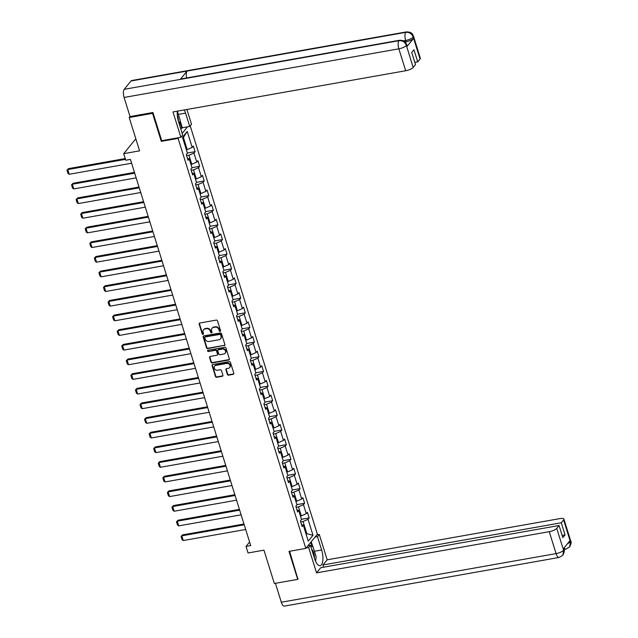 <?xml version="1.0" encoding="UTF-8"?>
<svg xmlns="http://www.w3.org/2000/svg" width="638" height="638" viewBox="0 0 638 638"><rect width="100%" height="100%" fill="white"/><g stroke="black" fill="none" stroke-linecap="round" stroke-linejoin="round"><path stroke-width="0.96" d="M220.11 331.401A0.71 0.622 -140.8 0 0 220.549 330.644L217.502 320.85A1.013 0.885 -140.8 0 0 216.298 320.093L199.782 323.011A1.013 0.885 -140.8 0 0 199.152 324.096L202.206 333.897A0.71 0.622 -140.8 0 0 203.49 333.666L203.091 332.398A3.23 2.831 -140.8 0 1 203.522 329.838A3.23 2.831 -140.8 0 1 205.109 328.929L206.489 328.69A3.23 2.831 -140.8 0 1 210.341 331.114L210.731 332.382A0.71 0.622 -140.8 0 0 212.015 332.159L211.625 330.891A3.23 2.831 -140.8 0 1 212.055 328.331A3.23 2.831 -140.8 0 1 213.642 327.422L215.014 327.174A3.23 2.831 -140.8 0 1 218.874 329.607L219.265 330.875A0.71 0.622 -140.8 0 0 220.11 331.401M212.223 328.147A3.23 2.831 -140.8 0 1 212.366 327.948A3.23 2.831 -140.8 0 1 213.953 327.039L215.333 326.792A3.23 2.831 -140.8 0 1 219.185 329.224L219.576 330.492A0.71 0.622 -140.8 0 0 220.565 330.978M199.479 323.131A1.013 0.885 -140.8 0 0 199.463 323.713L202.517 333.507A0.71 0.622 -140.8 0 0 203.506 333.993M203.689 329.655A3.23 2.831 -140.8 0 1 203.841 329.455A3.23 2.831 -140.8 0 1 205.42 328.546L206.8 328.299A3.23 2.831 -140.8 0 1 210.652 330.731L211.05 331.999A0.71 0.622 -140.8 0 0 212.031 332.486M227.351 374.402A1.013 0.885 -140.8 0 0 228.556 375.16L233.189 374.339A1.013 0.885 -140.8 0 0 233.819 373.254L230.438 362.376A1.013 0.885 -140.8 0 0 229.233 361.618L212.717 364.545A1.013 0.885 -140.8 0 0 212.087 365.63L215.477 376.508A1.013 0.885 -140.8 0 0 216.681 377.265L222.279 376.276A1.013 0.885 -140.8 0 0 222.909 375.192L221.458 370.534A1.013 0.885 -140.8 0 0 220.254 369.777L217.478 370.263A2.696 2.369 -140.8 0 1 215.939 365.335L226.809 363.413A2.696 2.369 -140.8 0 1 228.348 368.341L226.538 368.66A1.013 0.885 -140.8 0 0 225.908 369.745L227.351 374.402L227.67 374.02A1.013 0.885 -140.8 0 0 228.875 374.777L233.508 373.956A1.013 0.885 -140.8 0 0 233.811 373.836M153.032 112.798L152.562 113.373L129.203 117.512L139.586 150.847L123.7 153.662L125.75 160.234L130.415 159.404L250.694 545.578L246.021 546.399L248.07 552.979L263.957 550.163L274.34 583.499L297.707 579.368L298.177 578.794M152.562 113.373L161.278 141.357L178.106 138.382L305.809 548.401L288.99 551.384L297.707 579.368M224.265 345.676A1.013 0.885 -140.8 0 0 224.895 344.592L221.506 333.714A1.013 0.885 -140.8 0 0 220.301 332.948L203.785 335.875A1.013 0.885 -140.8 0 0 203.155 336.96L206.545 347.838A1.013 0.885 -140.8 0 0 207.749 348.595L224.576 345.286A1.013 0.885 -140.8 0 0 224.879 345.174M225.972 348.045L229.361 358.923A1.013 0.885 -140.8 0 1 228.731 360.007L212.215 362.926A1.013 0.885 -140.8 0 1 211.011 362.169L209.559 357.511A1.013 0.885 -140.8 0 1 210.189 356.435L216.888 355.246A1.013 0.885 -140.8 0 0 217.518 354.162L216.553 351.075A1.013 0.885 -140.8 0 0 215.349 350.31L208.379 351.546A0.71 0.622 -140.8 0 1 207.98 350.254L224.767 347.287A1.013 0.885 -140.8 0 1 225.972 348.045M129.203 117.512L130.024 116.491M190.204 125.853L317.381 534.197L305.809 548.401M178.106 138.382L178.664 137.688M182.157 133.406L187.5 126.842M301.455 519.284L309.183 517.912L307.42 512.282L306.28 513.678L303.473 504.666L304.613 503.262L302.859 497.632L301.718 499.028L298.911 490.016L300.051 488.612L298.297 482.982L297.156 484.378L294.349 475.366L295.49 473.962L293.735 468.332L292.595 469.728L289.788 460.716L290.928 459.312L289.173 453.682L288.033 455.077L285.218 446.066L286.366 444.662L284.612 439.032L283.463 440.427L280.656 431.416L281.797 430.012L280.042 424.382L278.902 425.777L276.094 416.766L277.235 415.362L275.48 409.732L274.34 411.127L271.533 402.115L272.673 400.712L270.919 395.074L269.778 396.477L266.971 387.465L268.112 386.062L266.357 380.423L265.217 381.827L262.409 372.815L263.55 371.412L261.795 365.773L260.655 367.177L257.84 358.165L258.988 356.762L257.234 351.123L256.085 352.527L253.278 343.515L254.418 342.112L252.664 336.473L251.524 337.877L248.716 328.865L249.857 327.461L248.102 321.823L246.962 323.227L244.155 314.215L245.295 312.811L243.541 307.173L242.4 308.577L239.593 299.565L240.733 298.161L238.979 292.523L237.838 293.927L235.031 284.907L236.172 283.511L234.417 277.873L233.277 279.277L230.462 270.257L231.61 268.861L229.847 263.223L228.707 264.626L225.9 255.607L227.04 254.211L225.286 248.573L224.145 249.976L221.338 240.957L222.479 239.561L220.724 233.923L219.584 235.326L216.776 226.307L217.917 224.911L216.162 219.273L215.022 220.676L212.215 211.656L213.355 210.261L211.601 204.623L210.46 206.026L207.653 197.006L208.793 195.611L207.039 189.972L205.891 191.376L203.083 182.356L204.232 180.953L202.469 175.322L201.329 176.726L198.522 167.706L199.662 166.303L197.908 160.672L196.767 162.076L193.96 153.056L195.1 151.653L193.346 146.022L192.205 147.426L187.229 131.46L182.476 137.298L187.452 153.256L186.312 154.659L188.066 160.297L189.207 158.894L187.436 158.272M309.183 517.912L308.034 519.316L313.011 535.282L308.258 541.12L303.281 525.154L302.141 526.557L300.386 520.919L301.527 519.515L298.72 510.504L297.579 511.907L295.825 506.269L296.965 504.865L294.158 495.854L293.017 497.257L291.263 491.619L292.403 490.215L289.596 481.204L288.456 482.607L286.693 476.969L287.842 475.565L285.034 466.553L283.886 467.949L282.132 462.319L283.272 460.915L280.465 451.903L279.324 453.299L277.57 447.669L278.71 446.265L275.903 437.253L274.763 438.649L273.008 433.019L274.149 431.615L271.341 422.603L270.201 423.999L268.446 418.368L269.587 416.965L266.78 407.953L265.639 409.349L263.885 403.718L265.025 402.315L262.218 393.303L261.078 394.699L259.315 389.068L260.464 387.665L257.648 378.653L256.508 380.049L254.753 374.418L255.894 373.015L253.087 363.995L251.946 365.399L250.192 359.768L251.332 358.365L248.525 349.345L247.384 350.748L245.63 345.118L246.77 343.715L243.963 334.695L242.823 336.098L241.068 330.468L242.209 329.064L239.402 320.045L238.261 321.448L236.507 315.818L237.647 314.414L234.84 305.395L233.691 306.798L231.937 301.168L233.085 299.764L230.27 290.745L229.13 292.148L227.375 286.51L228.516 285.114L225.708 276.094L224.568 277.498L222.814 271.86L223.954 270.464L221.147 261.444L220.006 262.848L218.252 257.21L219.392 255.814L216.585 246.794L215.445 248.198L213.69 242.56L214.831 241.164L212.023 232.144L210.883 233.548L209.128 227.91L210.269 226.514L207.462 217.494L206.313 218.898L204.559 213.259L205.707 211.864L202.892 202.844L201.752 204.248L199.997 198.609L201.137 197.214L198.33 188.194L197.19 189.598L195.435 183.959L196.576 182.556L193.769 173.544L192.628 174.948L190.874 169.309L192.014 167.906L189.207 158.894M296.136 507.282L298.488 506.867L301.296 515.879L300.442 516.03M301.296 515.879L306.28 513.678M298.488 506.867L303.473 504.666M298.72 510.504L296.949 509.882M291.574 492.632L293.919 492.217L296.726 501.229L295.88 501.38M296.726 501.229L301.718 499.028M293.919 492.217L298.911 490.016M294.158 495.854L292.387 495.232M287.012 477.982L289.357 477.567L292.164 486.579L291.319 486.73M292.164 486.579L297.156 484.378M289.357 477.567L294.349 475.366M289.596 481.204L287.818 480.581M282.451 463.332L284.795 462.909L287.602 471.929L286.749 472.08M287.602 471.929L292.595 469.728M284.795 462.909L289.788 460.716M285.034 466.553L283.256 465.931M277.889 448.681L280.234 448.259L283.041 457.279L282.187 457.43M283.041 457.279L288.033 455.077M280.234 448.259L285.218 446.066M280.465 451.903L278.694 451.281M273.319 434.023L275.672 433.609L278.479 442.628L277.626 442.78M278.479 442.628L283.463 440.427M275.672 433.609L280.656 431.416M275.903 437.253L274.133 436.631M268.757 419.373L271.11 418.959L273.917 427.978L273.064 428.13M273.917 427.978L278.902 425.777M271.11 418.959L276.094 416.766M271.341 422.603L269.571 421.981M264.196 404.723L266.54 404.309L269.348 413.328L268.502 413.48M269.348 413.328L274.34 411.127M266.54 404.309L271.533 402.115M266.78 407.953L265.009 407.323M259.634 390.073L261.979 389.659L264.786 398.678L263.941 398.83M264.786 398.678L269.778 396.477M261.979 389.659L266.971 387.465M262.218 393.303L260.44 392.673M255.072 375.423L257.417 375.008L260.224 384.028L259.371 384.18M260.224 384.028L265.217 381.827M257.417 375.008L262.409 372.815M257.648 378.653L255.878 378.023M250.511 360.773L252.855 360.358L255.663 369.378L254.809 369.53M255.663 369.378L260.655 367.177M252.855 360.358L257.84 358.165M253.087 363.995L251.316 363.373M245.941 346.123L248.294 345.708L251.101 354.728L250.248 354.88M251.101 354.728L256.085 352.527M248.294 345.708L253.278 343.515M248.525 349.345L246.754 348.723M241.379 331.473L243.724 331.058L246.539 340.078L245.686 340.229M246.539 340.078L251.524 337.877M243.724 331.058L248.716 328.865M243.963 334.695L242.193 334.073M236.818 316.823L239.162 316.408L241.969 325.428L241.124 325.571M241.969 325.428L246.962 323.227M239.162 316.408L244.155 314.215M239.402 320.045L237.631 319.423M232.256 302.173L234.601 301.758L237.408 310.778L236.562 310.921M237.408 310.778L242.4 308.577M234.601 301.758L239.593 299.565M234.84 305.395L233.061 304.773M227.694 287.523L230.039 287.108L232.846 296.128L231.993 296.271M232.846 296.128L237.838 293.927M230.039 287.108L235.031 284.907M230.27 290.745L228.5 290.123M223.133 272.873L225.477 272.458L228.284 281.47L227.431 281.621M228.284 281.47L233.277 279.277M225.477 272.458L230.462 270.257M225.708 276.094L223.938 275.472M218.563 258.223L220.915 257.808L223.723 266.82L222.869 266.971M223.723 266.82L228.707 264.626M220.915 257.808L225.9 255.607M221.147 261.444L219.376 260.822M214.001 243.572L216.346 243.158L219.161 252.169L218.308 252.321M219.161 252.169L224.145 249.976M216.346 243.158L221.338 240.957M216.585 246.794L214.815 246.172M209.439 228.922L211.784 228.508L214.591 237.519L213.746 237.671M214.591 237.519L219.584 235.326M211.784 228.508L216.776 226.307M212.023 232.144L210.253 231.522M204.878 214.272L207.222 213.858L210.03 222.869L209.176 223.021M210.03 222.869L215.022 220.676M207.222 213.858L212.215 211.656M207.462 217.494L205.683 216.872M200.316 199.622L202.661 199.208L205.468 208.219L204.615 208.371M205.468 208.219L210.46 206.026M202.661 199.208L207.653 197.006M202.892 202.844L201.122 202.222M195.746 184.972L198.099 184.557L200.906 193.569L200.053 193.721M200.906 193.569L205.891 191.376M198.099 184.557L203.083 182.356M198.33 188.194L196.56 187.572M191.185 170.322L193.537 169.907L196.344 178.919L195.491 179.071M196.344 178.919L201.329 176.726M193.537 169.907L198.522 167.706M193.769 173.544L191.998 172.922M186.623 155.672L188.968 155.257L191.783 164.269L190.929 164.421M191.783 164.269L196.767 162.076M188.968 155.257L193.96 153.056M187.229 131.46L183.417 137.409L187.213 149.619L186.368 149.77M187.213 149.619L192.205 147.426M135.998 139.323L135.272 139.451L123.7 153.662M249.594 542.021L246.021 546.399M183.417 137.409L182.763 138.207M306.001 533.87L306.854 533.719L303.05 521.517L300.697 521.932M306.2 534.516L306.854 533.719L313.011 535.282M303.05 521.517L308.034 519.316M303.281 525.154L301.511 524.532M187.381 153.024L195.1 151.653M191.942 167.674L199.662 166.303M196.504 182.324L204.232 180.953M201.066 196.975L208.793 195.611M205.627 211.625L213.355 210.261M210.189 226.275L217.917 224.911M214.759 240.925L222.479 239.561M219.32 255.575L227.04 254.211M223.882 270.225L231.61 268.861M228.444 284.875L236.172 283.511M233.006 299.525L240.733 298.161M237.575 314.175L245.295 312.811M242.137 328.825L249.857 327.461M246.699 343.475L254.418 342.112M251.26 358.125L258.988 356.762M255.822 372.775L263.55 371.412M260.384 387.425L268.112 386.062M264.953 402.076L272.673 400.712M269.515 416.734L277.235 415.362M274.077 431.384L281.797 430.012M278.639 446.034L286.366 444.662M283.2 460.684L290.928 459.312M287.762 475.334L295.49 473.962M292.332 489.984L300.051 488.612M296.893 504.634L304.613 503.262M161.278 141.357L161.845 140.663M203.482 335.995A1.013 0.885 -140.8 0 0 203.474 336.577L206.856 347.455A1.013 0.885 -140.8 0 0 208.06 348.212L224.576 345.286M220.533 334.95A0.71 0.622 -140.8 0 0 219.695 334.424L205.197 336.984A0.71 0.622 -140.8 0 0 204.758 337.741L205.173 339.081A3.23 2.831 -140.8 0 0 209.033 341.513L218.938 339.759A3.23 2.831 -140.8 0 0 220.517 338.85A3.23 2.831 -140.8 0 0 220.955 336.29L220.852 334.567A0.71 0.622 -140.8 0 0 220.006 334.033L219.695 334.424M205.053 337.031A0.71 0.622 -140.8 0 1 205.516 336.601L220.006 334.033M220.668 338.65A3.23 2.831 -140.8 0 0 220.836 338.467A3.23 2.831 -140.8 0 0 221.266 335.907L220.955 336.29M220.852 334.567L221.266 335.907M209.886 356.546A1.013 0.885 -140.8 0 0 209.87 357.128L211.322 361.786A1.013 0.885 -140.8 0 0 212.526 362.543L229.042 359.625A1.013 0.885 -140.8 0 0 229.345 359.505M217.51 354.744A1.013 0.885 -140.8 0 0 217.829 353.779L216.872 350.693A1.013 0.885 -140.8 0 0 215.668 349.927L208.379 351.546M207.836 350.302A0.71 0.622 -140.8 0 0 208.69 351.163M223.834 354.018A2.696 2.369 -140.8 0 0 222.303 349.082L218.467 349.76A1.013 0.885 -140.8 0 0 217.837 350.844L218.802 353.93A1.013 0.885 -140.8 0 0 220.006 354.696L223.834 354.018M225.31 353.053A2.696 2.369 -140.8 0 0 222.614 348.699L222.303 349.082M218.164 349.879A1.013 0.885 -140.8 0 1 218.786 349.377L222.614 348.699M226.227 368.78A1.013 0.885 -140.8 0 0 226.219 369.362L227.67 374.02M229.816 367.376A2.696 2.369 -140.8 0 0 227.12 363.022L226.809 363.413M214.783 365.909A2.696 2.369 -140.8 0 1 216.25 364.952L227.12 363.022M212.414 364.657A1.013 0.885 -140.8 0 0 212.398 365.239L215.788 376.117A1.013 0.885 -140.8 0 0 216.992 376.883L222.59 375.886A1.013 0.885 -140.8 0 0 222.893 375.774M125.231 158.575L68.529 168.615L67.748 169.572L125.471 159.356M131.611 163.224L69.207 174.27L68.011 173.488L66.982 170.202L68.529 168.615M66.982 170.202L67.748 169.572L69.207 174.27M178.377 121.252A6.683 2.568 80 0 0 178.305 119.466A6.683 2.568 80 0 0 177.284 115.103M420.051 59.007L413.217 37.076A6.165 1.794 162.7 0 0 413.504 36.23L420.33 58.162A6.165 1.794 162.7 0 1 420.051 59.007L417.715 61.862L413.942 49.748L411.725 52.475L415.498 64.59L413.169 67.453A6.165 1.794 162.7 0 1 405.68 70.746L398.854 48.815L124.099 97.454L130.048 116.571L152.945 112.511L161.725 140.687L180.881 137.298L182.675 135.089L178.528 121.754A11.564 4.442 80 0 1 177.34 111.172L180.099 120.056L179.398 124.562M314.446 558.154A6.683 2.568 80 0 0 314.382 556.344A6.683 2.568 80 0 0 311.695 549.318M308.457 545.649L309.151 545.53M310.674 546.024L313.011 546.798L316.169 556.934L315.523 561.113M178.337 114.393L185.562 113.117A11.564 4.442 80 0 0 184.31 109.935M185.562 113.117L189.717 126.452L191.512 124.243L186.918 109.473M180.881 137.298L172.986 111.937L405.68 70.746M180.65 128.581L182.332 127.759L189.717 126.452M414.812 62.38L417.715 61.862M124.099 97.454A6.324 2.432 -100 0 1 124.227 89.32L180.299 79.391A6.324 2.432 -100 0 1 180.977 78.96L399.659 40.25A6.324 2.432 -100 0 0 398.981 40.68C402.474 40.417 404.931 41.964 406.342 45.322L413.169 67.453M186.647 77.956A6.324 2.432 -100 0 1 187.086 71.057L131.013 80.986L124.227 89.32M131.013 80.986A6.324 2.432 -100 0 1 131.707 80.54L406.462 31.9A6.324 2.432 -100 0 0 405.768 32.347C409.269 32.091 411.725 33.631 413.137 36.964L413.536 38.44A6.165 1.794 162.7 0 1 406.055 41.733L405.058 41.909M406.055 41.733L405.656 40.465A6.324 2.432 -100 0 1 405.768 32.347L187.086 71.057L180.299 79.391L398.981 40.68A6.324 2.432 -100 0 0 398.854 48.815A6.165 1.794 -17.3 0 0 406.334 45.521M406.813 46.694L406.414 45.426L406.701 44.588L407.092 45.856A6.165 1.794 162.7 0 1 406.813 46.694L413.536 38.44M180.044 120.407L182.332 127.759M181.83 128.374L179.812 121.89M403.567 40.84L405.656 40.465C409.054 39.763 411.55 38.663 413.137 37.171M306.184 547.938L308.648 547.508L310.443 545.299L314.598 558.633A11.564 4.442 80 0 0 320.132 565.699A11.564 4.442 80 0 0 321.64 549.996L317.485 536.662L319.279 534.453L327.174 559.805L559.877 518.614A6.165 1.794 -17.3 0 1 563.888 519.085A6.165 1.794 -17.3 0 1 563.609 519.93L561.28 522.785L322.972 564.973L327.174 559.805M308.648 547.508L316.544 572.86L320.755 567.7L559.055 525.513L556.727 528.376L563.633 550.395L563.242 548.935L569.965 540.681L570.444 541.853L563.609 519.93M323.657 567.182L322.972 564.973M315.02 537.092L317.485 536.662M316.823 534.883L319.279 534.453M307.987 545.737L310.443 545.299M316.544 572.86L549.246 531.669A6.165 1.794 -17.3 0 0 556.727 528.376M563.641 550.203L563.92 549.366C564.758 550.036 564.415 551.982 562.875 555.212L559.103 557.46L284.349 606.1A6.324 2.432 -100 0 1 281.318 602.232L275.425 583.307M559.055 525.513L562.836 537.627L565.053 534.899L561.28 522.785M297.89 579.137L289.604 551.272M565.053 534.899L562.142 535.418M311.264 541.71L312.827 546.734M312.062 546.487L310.762 542.324M308.768 545.402L308.625 544.948M562.875 555.212L563.641 550.411M564.088 547.898A6.324 2.432 -100 0 0 565.906 549.111L569.622 546.925L570.436 542.053M134.466 172.396L73.091 183.266L72.309 184.222L134.706 173.177M136.173 177.874L73.769 188.92L72.573 188.138L71.544 184.853L73.091 183.266M71.544 184.853L72.309 184.222L73.769 188.92M139.028 187.046L77.653 197.916L76.871 198.873L139.267 187.827M140.735 192.524L78.33 203.57L77.134 202.788L76.105 199.503L77.653 197.916M76.105 199.503L76.871 198.873L78.33 203.57M143.59 201.696L82.214 212.566L81.433 213.523L143.837 202.477M145.297 207.175L82.892 218.22L81.696 217.438L80.675 214.153L82.214 212.566M80.675 214.153L81.433 213.523L82.892 218.22M148.152 216.346L86.776 227.216L85.994 228.173L148.399 217.127M149.858 221.825L87.462 232.87L86.258 232.088L85.237 228.803L86.776 227.216M85.237 228.803L85.994 228.173L87.462 232.87M152.721 230.996L91.338 241.866L90.556 242.823L152.96 231.777M154.42 236.475L92.024 247.52L90.819 246.739L89.798 243.453L91.338 241.866M89.798 243.453L90.556 242.823L92.024 247.52M157.283 245.646L95.907 256.516L95.126 257.473L157.522 246.428M158.99 251.125L96.585 262.17L95.389 261.397L94.36 258.103L95.907 256.516M94.36 258.103L95.126 257.473L96.585 262.17M161.845 260.304L100.469 271.166L99.688 272.123L162.084 261.078M163.551 265.775L101.147 276.82L99.951 276.047L98.922 272.753L100.469 271.166M98.922 272.753L99.688 272.123L101.147 276.82M166.406 274.954L105.031 285.816L104.249 286.773L166.646 275.728M168.113 280.425L105.709 291.47L104.512 290.697L103.492 287.403L105.031 285.816M103.492 287.403L104.249 286.773L105.709 291.47M170.968 289.604L109.592 300.466L108.811 301.423L171.215 290.378M172.675 295.075L110.278 306.12L109.074 305.347L108.053 302.053L109.592 300.466M108.053 302.053L108.811 301.423L110.278 306.12M175.53 304.254L114.154 315.116L113.373 316.073L175.777 305.028M177.236 309.725L114.84 320.77L113.636 319.997L112.615 316.711L114.154 315.116M112.615 316.711L113.373 316.073L114.84 320.77M180.099 318.904L118.724 329.766L117.934 330.723L180.339 319.678M181.798 324.375L119.402 335.421L118.197 334.647L117.177 331.361L118.724 329.766M117.177 331.361L117.934 330.723L119.402 335.421M184.661 333.554L123.286 344.416L122.504 345.373L184.9 334.328M186.368 339.025L123.963 350.071L122.767 349.297L121.738 346.011L123.286 344.416M121.738 346.011L122.504 345.373L123.963 350.071M189.223 348.204L127.847 359.066L127.066 360.023L189.462 348.978M190.929 353.675L128.525 364.721L127.329 363.947L126.3 360.661L127.847 359.066M126.3 360.661L127.066 360.023L128.525 364.721M193.785 362.855L132.409 373.716L131.627 374.673L194.032 363.628M195.491 368.325L133.087 379.371L131.891 378.597L130.87 375.311L132.409 373.716M130.87 375.311L131.627 374.673L133.087 379.371M198.346 377.505L136.971 388.367L136.189 389.332L198.593 378.278M200.053 382.975L137.656 394.021L136.452 393.247L135.431 389.962L136.971 388.367M135.431 389.962L136.189 389.332L137.656 394.021M202.908 392.155L141.532 403.017L140.751 403.982L203.155 392.928M204.615 397.626L142.218 408.671L141.014 407.897L139.993 404.612L141.532 403.017M139.993 404.612L140.751 403.982L142.218 408.671M207.478 406.805L146.102 417.667L145.32 418.632L207.717 407.578M209.176 412.276L146.78 423.321L145.576 422.547L144.555 419.262L146.102 417.667M144.555 419.262L145.32 418.632L146.78 423.321M212.039 421.455L150.664 432.317L149.882 433.282L212.279 422.236M213.746 426.926L151.342 437.971L150.145 437.197L149.117 433.912L150.664 432.317M149.117 433.912L149.882 433.282L151.342 437.971M216.601 436.105L155.225 446.967L154.444 447.932L216.84 436.886M218.308 441.576L155.903 452.621L154.707 451.848L153.678 448.562L155.225 446.967M153.678 448.562L154.444 447.932L155.903 452.621M221.163 450.755L159.787 461.617L159.006 462.582L221.41 451.537M222.869 456.226L160.465 467.271L159.269 466.498L158.248 463.212L159.787 461.617M158.248 463.212L159.006 462.582L160.465 467.271M225.724 465.405L164.349 476.267L163.567 477.232L225.972 466.187M227.431 470.876L165.035 481.929L163.83 481.148L162.81 477.862L164.349 476.267M162.81 477.862L163.567 477.232L165.035 481.929M230.294 480.055L168.911 490.917L168.129 491.882L230.533 480.837M231.993 485.526L169.596 496.579L168.392 495.798L167.371 492.512L168.911 490.917M167.371 492.512L168.129 491.882L169.596 496.579M234.856 494.705L173.48 505.567L172.699 506.532L235.095 495.487M236.554 500.184L174.158 511.229L172.954 510.448L171.933 507.162L173.48 505.567M171.933 507.162L172.699 506.532L174.158 511.229M239.417 509.355L178.042 520.217L177.26 521.182L239.657 510.137M241.124 514.834L178.72 525.879L177.523 525.098L176.495 521.812L178.042 520.217M176.495 521.812L177.26 521.182L178.72 525.879M243.979 524.005L182.604 534.875L181.822 535.832L244.218 524.787M245.686 529.484L183.281 540.53L182.085 539.748L181.056 536.462L182.604 534.875M181.056 536.462L181.822 535.832L183.281 540.53M281.318 602.232L556.073 553.601L549.246 531.669M314.406 551.272L321.64 549.996M559.103 557.46A6.324 2.432 -100 0 1 556.073 553.601A6.165 1.794 -17.3 0 0 563.561 550.299M563.888 519.085L570.723 541.016A6.165 1.794 162.7 0 1 570.444 541.853M567.357 543.887L570.364 541.949M413.504 36.23C412.73 35.784 413.591 32.004 406.462 31.9M406.701 44.588C405.688 43.886 406.964 40.457 399.659 40.25M565.906 549.111L563.944 549.462M563.92 549.366L563.633 548.457M570.723 541.016C571.584 541.662 571.225 543.632 569.622 546.925"/></g></svg>
